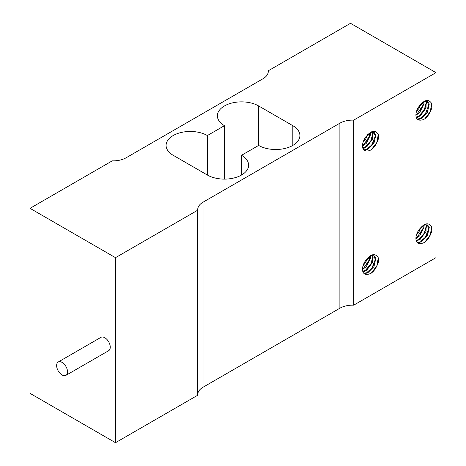 <?xml version="1.0" encoding="UTF-8"?>
<svg xmlns="http://www.w3.org/2000/svg" width="466" height="466" viewBox="0 0 466 466"><rect width="100%" height="100%" fill="white"/><g stroke="black" fill="none" stroke-linecap="round" stroke-linejoin="round"><path stroke-width="0.7" d="M362.898 271.765L366.789 270.134L372.619 262.259L372.689 255.432M363.742 273.222L368.099 272.499L367.371 272.068L371.862 268.218L375.305 259.521L373.86 255.677M378.171 257.593A12.343 7.124 -60 0 1 378.171 262.818C374.903 271.515 370.522 275.295 365.018 274.159A10.24 5.912 -60 0 1 364.616 273.944A10.24 5.912 -60 0 1 365.024 261.443C370.505 253.953 374.891 252.665 378.182 257.582M368.105 272.499L373.982 266.599L375.846 258.187L374.215 255.851L371.367 255.613L365.024 261.443M363.066 265.678L365.612 262.562L367.604 258.059M362.501 269.523L366.363 266.604L370.616 257.972L370.633 255.881M378.252 257.948L376.843 265.841L371.262 273.158M374.204 264.228L371.315 268.882M367.744 272.284L366.293 273.158M366.288 273.163L364.517 273.88M373.027 256.195L370.825 264.082L365.053 270.729M363.521 271.649L362.956 271.923M369.247 260.203L366.742 264.822M363.859 263.581L366.113 259.783L363.917 263.459M364.697 270.536L362.74 271.259M369.94 256.23L369.422 259.667L363.899 267.787L362.513 268.725M365.431 270.95L364.697 270.525M364.604 271.317L363.049 272.138M367.942 272.4L364.762 274.02M373.225 256.987L370.872 264.566L365.286 270.863M353.717 120.129L353.717 305.16L435.972 257.669L435.972 72.644L353.717 120.129A18.127 10.468 0 0 0 339.889 123.181L339.889 308.212A18.127 10.468 180 0 1 353.717 305.16M378.171 134.243A12.343 7.124 -60 0 1 378.171 139.462C374.903 148.159 370.522 151.939 365.018 150.803M365.024 150.786A10.24 5.912 -60 0 1 364.616 150.588A10.24 5.912 -60 0 1 365.024 138.093C370.505 130.602 374.891 129.315 378.182 134.225M431.58 103.405A12.343 7.124 -60 0 1 431.58 108.625C428.318 117.321 423.932 121.102 418.433 119.966M418.439 119.948A10.24 5.912 -60 0 1 418.031 119.75A10.24 5.912 -60 0 1 418.439 107.256C423.92 99.765 428.306 98.472 431.598 103.388M431.58 226.756A12.343 7.124 -60 0 1 431.58 231.975C428.318 240.677 423.932 244.458 418.433 243.322A10.24 5.912 -60 0 1 418.031 243.106A10.24 5.912 -60 0 1 418.439 230.606C423.92 223.115 428.306 221.828 431.598 226.744M427.27 101.483L428.714 105.328L425.277 114.024L420.781 117.863L421.514 118.3L427.398 112.405L429.262 103.994L427.625 101.658L424.782 101.419L418.439 107.256M416.307 117.572L420.198 115.941L426.029 108.065L426.105 101.239M417.157 119.028L421.509 118.312M427.27 224.839L428.714 228.684L425.277 237.38L420.781 241.219M420.781 241.231L421.514 241.65L427.398 235.761L429.262 227.35L427.625 225.014L424.782 224.775L418.439 230.606M416.307 240.928L420.198 239.297L426.029 231.421L426.105 224.595M417.157 242.384L421.509 241.662M373.86 132.321L375.305 136.165L371.862 144.868L367.371 148.701L368.099 149.137L373.982 143.243L375.846 134.831L374.215 132.495L371.367 132.257L365.024 138.093M362.898 148.409L366.789 146.778L372.619 138.903L372.689 132.076M363.742 149.871L368.099 149.149M431.667 227.111L430.258 235.004L424.677 242.32M431.667 103.755L430.258 111.648L424.677 118.964M378.252 134.592L376.843 142.491L371.262 149.802M367.942 149.044L364.762 150.669M374.204 140.872L371.315 145.532M367.744 148.928L366.293 149.807M373.225 133.637L370.872 141.215L365.286 147.512M364.604 147.967L363.841 148.404M366.288 149.807L364.517 150.53M373.027 132.845L370.825 140.726L365.053 147.378M363.835 148.409L363.049 148.782M363.521 148.299L362.956 148.567M369.247 136.847L366.742 141.466M363.859 140.231L366.113 136.427L363.917 140.103M363.066 142.322L365.612 139.206L367.604 134.703M362.501 146.167L366.363 143.254L370.616 134.622L370.633 132.525M364.697 147.186L362.74 147.903M369.94 132.88L369.422 136.317L363.899 144.431L362.513 145.369M365.431 147.594L364.697 147.169M421.357 118.207L418.177 119.832M427.619 110.034L424.724 114.688M421.159 118.09L419.709 118.97M426.64 102.794L424.287 110.378L418.701 116.675M418.019 117.129L416.464 117.945M419.703 118.97L417.932 119.692M426.442 102.007L424.235 109.889L418.468 116.541M416.936 117.461L416.371 117.729M422.662 106.009L420.157 110.628M419.522 105.596L417.332 109.265M416.476 111.485L419.027 108.368L421.019 103.866M415.911 115.329L419.773 112.417L424.031 103.784L424.043 101.687M419.528 105.59L417.274 109.394M418.107 116.349L416.15 117.065M423.355 102.042L422.837 105.479L417.315 113.593L415.922 114.531M418.847 116.756L418.113 116.331M421.357 241.563L418.177 243.182M427.619 233.39L424.724 238.044M421.159 241.446L419.709 242.32M426.64 226.15L424.287 233.728L418.701 240.025M418.019 240.479L416.464 241.301M419.703 242.326L417.932 243.042M426.442 225.358L424.235 233.245L418.468 239.891M416.936 240.811L416.371 241.085M422.662 229.359L420.157 233.984M417.274 232.744L419.528 228.946L417.332 232.621M416.476 234.841L419.027 231.724L421.019 227.222M415.911 238.685L419.773 235.767L424.031 227.134L424.043 225.043M418.847 240.112L418.113 239.687L416.15 240.415M423.355 225.393L422.837 228.829L417.315 236.949L415.922 237.887M339.889 308.212L203.03 387.229L203.03 202.197L339.889 123.181M115.492 442.7L197.747 395.209L197.747 210.178L115.492 257.669L30.028 208.331L30.028 393.356L115.492 442.7L115.492 257.669M203.03 202.197A18.127 10.468 0 0 0 197.718 209.595A18.127 10.468 0 0 0 197.747 210.178M197.747 394.044A18.127 10.468 180 0 1 203.03 387.229M30.028 208.331L112.283 160.84A18.127 10.468 0 0 0 126.111 157.788L262.97 78.771A18.127 10.468 0 0 0 268.282 71.374A18.127 10.468 0 0 0 268.253 70.791L268.253 71.956M241.545 175.024L241.545 155.289A24.174 13.957 180 0 1 248.628 165.156A24.174 13.957 180 0 1 233.705 178.047A24.174 13.957 180 0 1 207.364 175.024L173.177 155.289A24.174 13.957 180 0 1 166.094 145.421A24.174 13.957 180 0 1 181.018 132.525A24.174 13.957 180 0 1 207.364 135.548L224.455 125.68A24.174 13.957 180 0 1 217.372 115.813A24.174 13.957 180 0 1 232.295 102.922A24.174 13.957 180 0 1 258.636 105.945L292.823 125.68A24.174 13.957 180 0 1 299.906 135.548A24.174 13.957 180 0 1 284.982 148.444A24.174 13.957 180 0 1 258.636 145.421L241.545 155.289M224.455 179.113L224.455 125.68M207.364 135.548L207.364 175.024M435.972 72.644L350.508 23.3L268.253 70.791M58.227 362.012L100.953 337.343A7.706 4.45 60 0 1 104.809 337.728A7.706 4.45 60 0 1 109.842 344.514A7.706 4.45 60 0 1 108.66 350.688L65.927 375.357A7.706 4.45 -120 0 0 67.11 369.188A7.706 4.45 -120 0 0 62.077 362.397A7.706 4.45 -120 0 0 58.227 362.012A7.706 4.45 -120 0 0 58.227 370.913A7.706 4.45 -120 0 0 65.927 375.357M292.823 145.421L292.823 125.68M258.636 145.421L258.636 105.945"/></g></svg>
